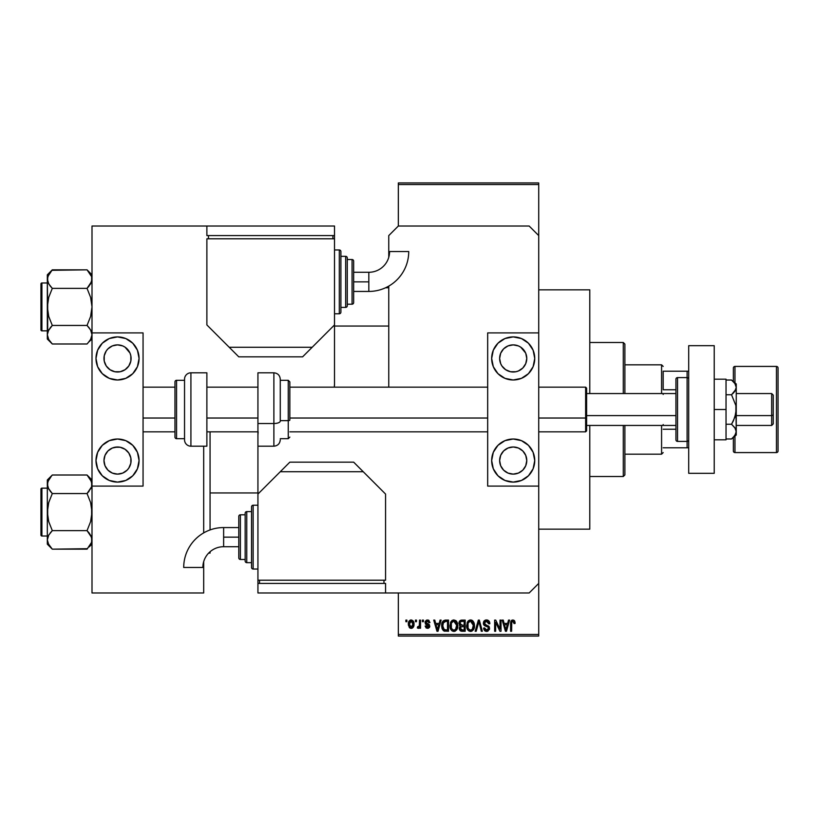 <?xml version="1.0" encoding="UTF-8"?>
<svg xmlns="http://www.w3.org/2000/svg" width="819" height="819" viewBox="0 0 819 819"><rect width="100%" height="100%" fill="white"/><g stroke="black" fill="none" stroke-linecap="round" stroke-linejoin="round"><path stroke-width="1.23" d="M428.706 620.249L429.955 622.563L428.931 622.706L427.405 621.119L426.044 622.573L429.391 624.692L429.668 626.955L428.419 628.224L426.197 628.019L425.163 626.044L426.177 625.9L427.477 627.211L428.767 626.023L425.44 624.109L425.163 621.58L426.484 620.126L428.951 620.413M538.728 529.156L589.782 529.156L589.782 425.45L589.782 529.156L538.728 529.156M589.782 289.844L538.728 289.844L589.782 289.844L589.782 393.55L589.782 289.844M398.331 184.541L398.331 226.024L398.331 182.944L538.728 182.944L538.728 184.541L398.331 184.541L398.331 182.944L538.728 182.944L538.728 184.541L398.331 184.541M398.331 592.976L398.331 634.459L538.728 634.459L538.728 486.087L487.674 486.087L538.728 486.087L538.728 332.913L487.674 332.913L538.728 332.913L538.728 634.459L398.331 634.459L398.331 592.976M538.728 235.596L538.728 184.541L538.728 235.596L529.156 226.024L398.331 226.024L388.759 235.596L388.759 257.33L388.759 235.596L398.331 226.024L529.156 226.024L538.728 235.596L538.728 332.913L538.728 235.596M415.448 621.693L415.448 620.096L416.462 620.096L416.462 621.693L415.448 621.693L416.462 621.693L416.462 620.096L415.448 620.096L416.462 620.096L416.462 621.693L415.448 621.693L415.448 620.096L415.448 621.693M419.42 627.159L418.294 628.368L417.332 627.927L417.618 626.77L419.318 625.972L419.512 620.096L420.526 620.096L420.526 628.224L419.512 628.224L419.512 626.924L418.54 628.327L417.332 627.927L417.618 626.77L419.164 626.381L419.512 624.313L419.318 625.972L417.618 626.77L417.332 627.927L418.294 628.368L419.512 626.924L419.512 628.224L420.526 628.224L420.526 620.096L419.512 620.096L420.526 620.096L420.526 628.224L419.512 628.224M422.409 621.693L422.409 620.096L423.423 620.096L423.423 621.693L422.409 621.693L423.423 621.693L423.423 620.096L422.409 620.096L423.423 620.096L423.423 621.693L422.409 621.693L422.409 620.096L422.409 621.693M440.059 620.096L439.179 623.433L440.059 620.096L441.124 620.096L438.032 631.265L436.967 631.265L433.722 620.096L434.787 620.096L435.667 623.433L439.179 623.433L435.667 623.433L434.787 620.096L433.722 620.096L436.967 631.265L438.032 631.265L441.124 620.096L440.059 620.096L441.124 620.096L438.032 631.265L436.967 631.265L433.722 620.096L434.787 620.096M453.88 619.952L456.255 620.997L457.575 623.546L457.637 627.497L456.756 629.78L455.241 631.121L453.398 631.377L451.474 630.343L450.358 628.398L450.491 622.594L451.842 620.669L453.88 619.952L450.972 621.662L449.969 625.675C449.795 628.767 451.095 630.681 453.88 631.418C456.715 630.661 458.016 628.705 457.801 625.532L456.797 621.703L454.105 619.963M470.567 619.952L472.942 620.997L474.252 623.546L474.447 626.525L473.433 629.78L471.918 631.121L470.075 631.377L468.151 630.343L467.035 628.398L467.168 622.594L468.519 620.669L470.567 619.952L467.659 621.662L466.646 625.675C466.472 628.767 467.772 630.681 470.556 631.418C473.392 630.661 474.703 628.705 474.477 625.532L473.474 621.703L470.782 619.963M514.342 620.556L512.899 619.952L514.486 620.741L515.09 623.433L514.076 623.576L513.206 621.324L511.752 622.102L511.609 631.265L510.595 631.265L510.954 621.242L512.899 619.952L510.595 623.689L510.595 631.265L511.609 631.265L511.752 622.102L512.848 621.263L514.076 623.576L515.09 623.433L514.793 621.365M508.517 620.096L507.637 623.433L508.517 620.096L509.582 620.096L506.49 631.265L505.425 631.265L502.18 620.096L503.245 620.096L504.125 623.433L507.637 623.433L504.125 623.433L503.245 620.096L502.18 620.096L505.425 631.265L506.49 631.265L509.582 620.096L508.517 620.096L509.582 620.096L506.49 631.265L505.425 631.265L502.18 620.096L503.245 620.096M500.01 620.096L500.01 629.043L500.01 620.096L501.023 620.096L501.023 631.265L499.938 631.265L495.659 622.317L495.659 631.265L494.635 631.265L494.635 620.096L495.73 620.096L500.01 629.043L495.73 620.096L494.635 620.096L494.635 631.265L495.659 631.265L495.659 622.317L499.938 631.265L501.023 631.265L501.023 620.096L500.01 620.096L501.023 620.096L501.023 631.265L499.938 631.265M486.486 619.952L483.323 623.198L483.804 621.365L485.237 620.157L488.493 620.577L489.854 623.73L488.841 623.873L488.185 622.02L486.65 621.273L484.93 621.754L484.346 623.402L485.176 624.672L488.83 626.3L489.516 628.941L487.837 631.214L486.036 631.357L484.408 630.446L483.619 628.081L484.633 627.927L485.309 629.668L486.824 630.108L488.155 629.494L488.533 628.019L487.878 626.904L484.193 625.399L483.323 623.198L484.868 625.849L488.226 627.18L488.544 628.316L486.64 630.108L484.633 627.927L483.619 628.081L486.67 631.418L489.567 628.357L484.346 623.177L486.404 621.263L488.841 623.873L489.854 623.73C489.803 621.447 488.687 620.198 486.486 619.952L486.844 619.973M478.46 623.167L476.218 631.265L475.153 631.265L478.347 620.096L479.34 620.096L482.35 631.265L481.296 631.265L478.9 621.406L476.218 631.265L475.153 631.265L476.218 631.265L478.9 621.406L481.296 631.265L482.35 631.265L479.34 620.096L478.347 620.096L479.34 620.096L482.35 631.265L481.296 631.265L478.9 621.406M462.049 620.096C460.012 620.188 458.978 621.283 458.957 623.382L460.473 620.382L465.192 620.096L465.192 631.265L460.002 630.528L459.264 628.122L460.35 626.115L458.957 623.382L460.35 626.115L459.254 628.46L462.039 631.265L465.192 631.265L465.192 620.096L462.049 620.096L465.192 620.096L465.192 631.265L462.039 631.265M445.536 620.096C442.71 620.689 441.431 622.573 441.697 625.747L442.117 622.747L443.284 620.812L448.515 620.096L448.515 631.265L443.396 630.691L442.137 628.777L441.697 625.747L444.062 631.06L448.515 631.265L448.515 620.096L445.536 620.096L448.515 620.096L448.515 631.265M408.425 625.44L409.275 620.843L411.169 619.952L413.032 620.833L413.974 624.866L412.51 627.968L410.821 628.347L409.326 627.518L408.343 624.242L411.169 628.368C413.226 627.856 414.168 626.453 413.994 624.16C414.168 621.877 413.226 620.474 411.169 619.952C409.091 620.485 408.138 621.918 408.343 624.242L408.343 624.59M405.876 621.693L405.876 620.096L406.889 620.096L406.889 621.693L405.876 621.693L406.889 621.693L406.889 620.096L405.876 620.096L406.889 620.096L406.889 621.693L405.876 621.693L405.876 620.096L405.876 621.693M398.331 636.056L538.728 636.056L538.728 634.459L538.728 636.056L398.331 636.056L398.331 634.459L398.331 636.056M210.063 529.934L210.063 431.838L210.063 529.934M208.65 553.091L210.063 553.091L210.063 551.74L210.063 553.091L208.65 553.091M515.018 622.286L515.079 623.085M515.09 623.433L514.056 623.218M514.025 622.849L513.882 622.133M512.848 621.263L511.752 622.102L512.479 621.314M511.752 622.102L511.609 623.597L511.752 622.102M511.609 631.265L510.595 631.265L510.595 623.689M510.606 623.064L510.657 622.45M510.769 621.836L510.954 621.242M511.261 620.71L511.977 620.137M506.347 627.989L507.299 624.743L504.463 624.743L505.466 628.378L504.463 624.743L507.299 624.743L505.876 630.108L505.313 627.815L505.876 630.108L506.203 628.511M495.659 631.265L494.635 631.265L494.635 620.096L495.73 620.096M487.192 620.014L487.878 620.218M489.649 622.327L489.782 622.921M489.854 623.73L488.841 623.873L488.667 622.89M488.656 622.89L488.185 622.02M486.895 621.304L486.199 621.263M484.561 622.215L484.377 622.768M484.346 622.972L484.541 624.047M486.506 625.173L487.141 625.368M488.411 625.941L489.066 626.596M489.158 626.74L489.404 627.303M489.516 628.941L489.383 629.524M486.046 631.357L484.868 630.876M483.814 629.34L483.671 628.705M483.619 628.081L484.684 628.347M485.821 629.975L485.309 629.668M488.533 628.572L487.878 626.904M488.308 627.303L488.544 628.316L488.226 627.18L484.684 625.757M485.227 626.003L485.954 626.238M483.691 624.764L483.405 623.996M483.794 621.386L485.165 620.188M485.247 620.157L485.851 620.003M484.183 620.853L483.804 621.365M486.875 625.286L486.015 625.01M478.347 620.096L475.153 631.265L478.347 620.096M473.904 622.512L474.242 623.505M474.375 624.201L474.467 625.04M474.436 626.535L474.314 627.497L474.447 626.525M474.129 628.296L473.945 628.818M471.918 631.121L471.058 631.377M469.154 631.091L468.437 630.62M467.762 629.872L466.748 627.119M468.202 620.966L469.717 620.055M471.027 619.983L471.846 620.218M472.256 620.423L472.942 620.997L472.256 620.433M470.341 630.098L471.979 629.657M470.137 630.077L468.263 628.603L467.659 625.706L468.171 628.419M470.198 621.283L468.233 622.829L467.659 625.706C467.475 623.32 468.448 621.846 470.567 621.263L470.198 621.283M470.382 621.273L472.194 621.908L470.567 621.263L473.464 625.521C473.699 627.978 472.727 629.504 470.546 630.108L470.741 630.098M473.433 624.805L472.266 629.412L473.464 625.521L472.317 622.02M467.997 623.351L468.089 628.234M473.147 623.361L472.45 622.164M461.466 631.234L460.329 630.825M459.439 629.576L459.295 629.023M459.51 627.17L459.93 626.494M459.991 625.911L459.254 624.958M459.715 620.966L461.066 620.188M461.752 625.306L464.178 625.317L464.178 621.406L462.029 621.406L464.178 621.406L464.178 625.317L460.565 624.907L460.186 622.286L459.971 623.372L462.182 625.317L459.971 623.372L460.513 621.846L462.029 621.406L460.851 621.601M461.814 629.944L464.178 629.965L464.178 626.627L461.21 626.73L460.268 628.275L461.21 626.73L464.178 626.627L464.178 629.965L462.418 629.965L460.268 628.275L460.708 629.565L461.957 629.954M460.309 627.764L460.288 628.675M462.274 626.627L460.473 627.334M460.708 629.565L461.414 629.903M457.217 622.512L457.565 623.505M457.442 628.296L457.268 628.818M455.221 631.132L454.371 631.377M452.467 631.091L451.76 630.62M450.061 627.119L450.726 629.289M449.969 625.675L449.979 625.153M452.211 620.403L453.45 619.983M455.589 620.433L456.265 621.007M453.665 630.098L455.303 629.657M453.46 630.077L451.586 628.603L450.982 625.706L451.494 628.419M453.521 621.283L451.545 622.829L450.982 625.706C450.798 623.32 451.771 621.846 453.89 621.263L453.521 621.283M453.706 621.273L455.518 621.908L453.89 621.263L456.787 625.521C457.012 627.978 456.04 629.504 453.869 630.108L454.064 630.098M456.756 624.805L455.589 629.412L456.787 625.521L455.63 622.02M451.32 623.351L451.412 628.234M456.459 623.361L455.763 622.164M444.86 631.234L444.062 631.06M443.386 630.681L441.963 628.204M442.137 628.777L441.717 626.535M443.11 620.976L445.055 620.126M442.833 627.323L443.069 628.255M443.765 621.99L443.12 623.034L445.679 621.406L447.502 621.406L447.502 629.965L444.256 629.739L442.71 625.757L442.977 623.494M445.075 621.437L443.939 621.836M442.977 627.978L444.256 629.739L447.502 629.965L447.502 621.406L445.464 621.406M443.437 628.992L445.7 629.965L444.43 629.811M443.488 622.297L442.731 626.32M437.889 627.989L438.83 624.743L436.005 624.743L437.418 630.108L436.005 624.743L438.83 624.743L437.244 629.309M437.622 629.043L437.745 628.511M429.955 622.563L427.477 619.952L425.02 622.583L428.787 626.218L427.477 627.211L426.177 625.9L425.163 626.044L427.518 628.368L429.801 626.054L426.034 622.379L427.405 621.119L428.931 622.706L429.955 622.563L428.89 622.409M428.368 620.096L428.992 620.454M428.767 622L428.429 621.488M427.713 621.14L426.894 621.181M426.034 622.379L426.351 623.157M426.3 623.116L427.753 623.72M429.77 626.504L429.412 627.456M425.215 626.351L426.218 626.156M426.177 625.9L427.938 627.17M427.477 627.211L428.787 626.218L428.327 625.47M428.685 626.658L428.46 625.542M418.294 628.368L417.332 627.927M417.618 626.77L418.632 626.863M418.355 626.914L419.4 625.562M419.512 620.096L419.512 624.313M413.032 620.833L413.718 622.061M412.51 627.968L413.042 627.497M412.049 628.214L411.537 628.347M410.114 628.132L409.336 627.528M408.446 622.809L408.579 622.205M410.032 620.218L410.79 619.983M410.247 621.457L409.367 623.679L409.869 626.433M409.684 626.105L411.199 627.211L409.357 624.17L411.138 621.119L412.981 624.17L411.199 627.211L412.418 626.504L412.817 622.686L410.892 621.14M412.909 623.126L412.725 622.409M412.305 621.682L411.629 621.201M505.466 628.378L505.61 628.951M505.722 629.412L505.876 630.108M469.492 621.508L468.898 621.938M468.642 622.205L468.233 622.829M452.815 621.508L452.211 621.938M451.955 622.205L451.545 622.829M443.12 623.034L442.731 625.071M437.418 630.108L437.51 629.576M409.367 623.679L409.367 624.662M412.418 626.504L412.971 623.668M663.175 371.212L663.175 389.762L663.175 371.212L687.11 371.212L663.175 371.212M663.175 393.55L663.175 394.451M624.887 364.824L661.578 364.824L661.578 393.55L661.578 364.824L663.175 366.421M663.175 424.549L663.175 425.45M624.887 454.176L661.578 454.176L661.578 425.45L661.578 454.176L663.175 452.579M688.707 371.212L687.11 371.212L687.11 377.59L687.11 371.212L688.707 371.212M663.175 389.762L675.941 389.762L663.175 389.762M675.941 429.238L663.175 429.238L675.941 429.238M663.175 447.788L688.707 447.788L687.11 447.788L687.11 441.41L687.11 447.788L663.175 447.788M623.29 476.504L624.887 474.918L624.887 425.45L624.887 474.918L623.29 476.504L623.29 425.45L623.29 476.504L589.782 476.504L623.29 476.504M623.29 342.496L623.29 393.55L623.29 342.496L589.782 342.496L623.29 342.496L624.887 344.082L623.29 342.496M624.887 393.55L624.887 344.082L624.887 393.55M334.51 326.054L388.759 326.054L334.51 326.054M388.759 287.766L385.534 287.766L388.759 287.766M47.328 274.805L47.328 279.105L48.71 274.345L52.303 269.83L47.328 274.805L47.328 339.025L52.303 343.99L87.039 343.99L52.303 343.99L48.73 339.506L47.328 334.725L47.328 339.025L52.303 343.99L48.73 339.506L47.328 334.725L48.71 329.965L52.303 325.45L48.72 316.441L47.328 306.91L48.72 297.358L52.303 288.37L87.039 288.37L90.602 283.896L92.004 279.105L91.646 276.689L91.646 281.501L87.039 288.37L90.612 283.876L87.039 288.37L52.303 288.37L48.73 283.896L47.328 279.105L47.697 281.521L47.686 276.709L52.303 269.83L87.039 269.83L91.636 276.668L87.039 269.83L51.832 270.311M92.004 274.805L87.039 269.83L92.004 274.805M41.912 330.845L41.912 282.985A0.962 0.962 0 0 0 40.95 283.937L40.95 329.883A0.962 0.962 0 0 0 41.912 330.845L47.328 330.845L41.912 330.845A0.962 0.962 0 0 1 40.95 329.883L40.95 283.937A0.962 0.962 0 0 1 41.912 282.985L41.912 330.845M47.328 282.985L41.912 282.985L47.328 282.985M87.039 325.45L89.036 327.661L87.039 325.45L90.612 316.462L92.004 306.91L90.622 297.379L87.039 288.37L90.622 297.379L92.004 306.91L90.612 316.462L87.039 325.45L52.303 325.45L87.039 325.45L90.602 329.934L92.004 334.725L90.622 339.486L87.51 343.509M92.004 334.858L90.889 330.446M47.328 278.972L47.697 311.732L48.72 316.441L52.303 325.45L48.198 330.968M52.303 288.37L50.297 286.169L52.303 288.37L48.72 297.358L47.697 302.068L47.686 332.319M91.185 338.37L88.995 341.83M91.196 275.481L90.612 274.324M47.686 276.699L48.157 275.45M48.137 282.719L47.328 279.095M91.636 281.541L91.134 282.852M48.219 282.903L50.297 286.169M52.303 343.99L50.113 341.554M89.22 272.277L87.039 269.83M91.104 275.276L90.622 274.345M91.114 330.917L89.036 327.661M92.004 339.025L89.097 341.707M92.004 334.725L91.646 337.121M257.934 492.946L210.063 492.946L257.934 492.946M89.22 477.446L87.039 475.01L52.303 475.01L87.039 475.01L92.004 479.975L87.039 475.01L90.602 479.494L92.004 484.275L91.646 481.859L91.646 486.701L87.039 493.55L91.134 488.032M47.697 542.332L47.328 539.895L47.328 544.195L52.303 549.17L48.73 544.686L47.328 539.895L48.71 535.135L52.303 530.63L87.039 530.63L91.636 537.459L91.646 542.291L87.039 549.17L52.303 549.17L48.157 543.55M41.912 536.015L41.912 488.155A0.962 0.962 0 0 0 40.95 489.117L40.95 535.063A0.962 0.962 0 0 0 41.912 536.015L47.328 536.015L41.912 536.015A0.962 0.962 0 0 1 40.95 535.063L40.95 489.117A0.962 0.962 0 0 1 41.912 488.155L41.912 536.015M47.328 488.155L41.912 488.155L47.328 488.155M92.004 540.028L90.889 535.626M87.039 530.63L89.036 532.831L87.039 530.63L90.612 521.642L92.004 512.09L90.622 502.559L87.039 493.55L89.036 491.339L87.039 493.55L52.303 493.55L87.039 493.55L90.622 502.559L91.646 507.268L91.636 516.932L90.612 521.642L87.039 530.63L52.303 530.63L48.72 535.124L52.303 530.63L48.72 521.621L47.697 516.912L47.697 507.237L48.72 502.538L52.303 493.55L48.72 489.056L47.328 484.275L47.697 486.701L47.686 481.879L51.832 475.491M47.697 537.459L48.198 536.148M47.328 479.975L47.328 484.275L48.71 479.514L52.303 475.01L47.328 479.975L47.328 544.195L52.303 549.17L87.51 548.689M92.004 539.895L91.185 543.55M48.137 487.899L47.328 484.275L47.328 539.895L48.71 535.135L52.303 530.63L48.72 521.621L47.328 512.09L48.72 502.538L52.303 493.55L48.219 488.083M87.039 475.01L91.636 481.838L91.646 486.681M50.174 491.185L52.303 493.55M52.303 549.17L50.113 546.723M48.229 543.724L48.71 544.655M91.114 536.097L89.036 532.831M92.004 544.195L88.995 547.01M91.646 542.291L89.097 546.887M87.039 288.37L89.036 286.169M48.157 282.76L47.697 281.541M91.185 275.45L91.636 276.668M48.157 338.37L47.697 337.162M91.185 331.071L91.636 332.289M52.303 325.45L50.297 327.661M40.95 327.651L40.95 329.443M40.95 284.377L40.95 286.169M48.229 275.276L48.761 274.273M91.104 338.554L90.622 339.486M87.039 493.55L89.036 491.339M48.157 487.929L47.697 486.711M91.185 480.63L91.636 481.838M91.185 536.24L91.636 537.459M52.303 530.63L50.297 532.831M40.95 532.831L40.95 534.623M40.95 489.557L40.95 491.349M48.229 480.446L48.761 479.443M91.104 543.724L90.581 544.727M776.453 366.421L776.453 452.579A1.597 1.597 0 0 0 778.05 450.982L778.05 368.018A1.597 1.597 0 0 0 776.453 366.421L734.971 366.421A1.597 1.597 0 0 0 733.374 368.018L733.374 381.562L733.374 368.018A1.597 1.597 0 0 1 734.971 366.421L734.971 382.903L734.971 366.421L776.453 366.421A1.597 1.597 0 0 1 778.05 368.018L778.05 450.982A1.597 1.597 0 0 1 776.453 452.579L776.453 366.421M733.374 437.438L733.374 450.982A1.597 1.597 0 0 0 734.971 452.579L734.971 436.097L734.971 452.579L776.453 452.579L734.971 452.579A1.597 1.597 0 0 1 733.374 450.982L733.374 437.438M733.374 380.784L732.442 380.784L733.374 380.784M732.442 438.216L733.374 438.216L732.442 438.216M515.847 447.256L513.206 446.99A13.565 13.565 0 0 1 526.771 460.554A13.565 13.565 0 0 1 513.206 474.119A13.565 13.565 0 0 1 499.641 460.554A13.565 13.565 0 0 1 513.206 446.99L508.015 448.024L503.613 450.962L500.675 455.364L499.641 460.554L500.675 465.745L503.613 470.147L508.015 473.085L513.206 474.119L518.396 473.085L522.798 470.147L525.737 465.745L526.771 460.554L525.737 455.364L522.798 450.962L518.396 448.024L513.206 446.99L510.554 447.256M510.554 371.744L505.671 369.717L501.924 365.98L500.675 363.636L499.641 358.446L500.675 353.255L503.613 348.853L508.015 345.915L513.206 344.881A13.565 13.565 0 0 1 526.771 358.446A13.565 13.565 0 0 1 513.206 372.01L515.847 371.744L510.554 371.744L513.206 372.01A13.565 13.565 0 0 1 499.641 358.446A13.565 13.565 0 0 1 513.206 344.881L518.396 345.915L520.741 347.174L525.634 353.02M513.206 379.985A21.54 21.54 0 0 1 491.666 358.446A21.54 21.54 0 0 1 513.206 336.906L521.447 338.544L528.439 343.212L533.108 350.204L534.746 358.446L533.108 366.687L528.439 373.679L521.447 378.347L513.206 379.985L504.965 378.347L497.972 373.679L493.304 366.687L491.666 358.446L493.304 350.204L497.972 343.212L504.965 338.544L513.206 336.906A21.54 21.54 0 0 1 534.746 358.446A21.54 21.54 0 0 1 513.206 379.985M513.206 482.094A21.54 21.54 0 0 1 491.666 460.554A21.54 21.54 0 0 1 513.206 439.015L521.447 440.653L528.439 445.321L533.108 452.313L534.746 460.554L533.108 468.796L528.439 475.788L521.447 480.456L513.206 482.094L504.965 480.456L497.972 475.788L493.304 468.796L491.666 460.554L493.304 452.313L497.972 445.321L504.965 440.653L513.206 439.015A21.54 21.54 0 0 1 534.746 460.554A21.54 21.54 0 0 1 513.206 482.094M518.407 370.966L519.011 370.7M487.674 332.913L487.674 486.087L487.674 332.913M501.238 478.46L497.972 475.788M521.447 480.456L520.474 480.825M521.447 338.544L520.474 338.175M501.238 340.54L497.972 343.212M525.737 353.255L526.771 358.446L525.737 363.636L522.798 368.038L518.396 370.976L515.847 371.744M688.707 473.321L688.707 345.679L714.229 345.679L688.707 345.679L688.707 473.321L714.229 473.321L714.229 345.679L714.229 473.321L688.707 473.321M273.884 395.485L273.884 423.515A6.378 2.437 0 0 0 280.272 421.079L280.272 397.921M288.247 398.351L288.247 420.649A1.597 0.614 0 0 0 289.844 420.045L289.844 398.955M280.272 420.649L288.247 420.649L288.247 380.303L289.844 381.9L289.844 420.045A1.597 0.614 180 0 1 288.247 420.649L280.272 420.649M257.934 446.191L257.934 372.809L257.934 423.515L273.884 423.515L273.884 372.809C277.764 373.188 279.883 375.317 280.272 379.187L280.272 421.079A6.378 2.437 180 0 1 273.884 423.515L257.934 423.515L257.934 583.404L385.565 583.404L385.565 592.976L529.156 592.976L538.728 583.404L529.156 592.976L385.565 592.976L385.565 583.404L257.934 583.404L257.934 592.976L257.934 580.21L385.565 580.21L385.565 494.062L353.654 462.151L289.844 462.151L257.934 494.062L257.934 580.21L385.565 580.21L385.565 494.062L363.237 471.724L280.272 471.724L257.934 494.062L257.934 446.191L273.884 446.191L273.884 423.515L273.884 446.191C277.764 445.812 279.883 443.683 280.272 439.813M280.272 438.697L288.247 438.697L288.247 420.649L288.247 438.697L289.844 437.1M726.033 379.187L714.229 379.187L726.033 379.187L726.033 409.5L714.229 409.5L726.033 409.5L726.033 439.813L714.229 439.813L726.033 439.813L726.033 379.187M731.541 380.026L736.25 383.968L736.25 387.397L736.25 383.968L731.541 380.026L734.889 383.538L736.25 387.397L734.899 383.548L731.541 380.026L726.033 380.026L731.541 380.026L734.223 382.657M735.339 428.45L731.541 424.242L734.899 417.188L736.25 409.5L736.25 431.603L735.892 405.6L731.541 394.758L734.899 391.236L736.25 387.397L736.25 409.5L736.25 387.397L734.899 391.236L732.903 393.55L735.892 389.342L731.541 394.758L726.033 394.758L731.541 394.758L735.892 405.6L735.892 413.4L733.404 420.792L731.541 424.242L726.033 424.242L731.541 424.242L734.889 427.753L736.25 431.603L734.899 435.452L731.541 438.974L726.033 438.974L731.541 438.974L733.445 437.213M736.25 431.715L736.25 435.032L735.902 429.658L734.889 427.753M735.892 433.568L733.404 437.254M735.298 384.183L734.899 383.548M736.25 431.603L735.902 433.548M334.51 383.968L334.51 235.596L206.879 235.596L206.879 226.024L92.004 226.024L92.004 332.913L143.059 332.913L92.004 332.913L92.004 592.976L203.685 592.976L203.685 561.67L203.685 592.976L92.004 592.976L92.004 486.087L143.059 486.087L92.004 486.087L92.004 226.024L206.879 226.024L206.879 235.596L334.51 235.596L334.51 226.024L334.51 238.79L206.879 238.79L206.879 324.938L238.79 356.849L302.6 356.849L334.51 324.938L334.51 238.79L206.879 238.79L206.879 324.938L229.218 347.276L312.182 347.276L334.51 324.938L334.51 383.968A23.935 23.935 0 0 1 334.295 387.162L334.51 383.968M203.685 532.903L203.685 446.191L203.685 532.903M388.759 286.097L388.759 387.162L388.759 286.097M258.149 431.838L257.934 435.032M223.628 537.141L223.628 527.559A39.906 39.906 0 0 0 183.712 567.475L202.856 567.475A20.762 20.762 0 0 1 223.628 546.713L223.628 537.141L238.79 537.141L238.79 516.4L238.79 557.882A1.597 1.597 0 0 0 240.387 559.469L240.387 514.803A1.597 1.597 0 0 0 238.79 516.4A1.597 1.597 0 0 1 240.387 514.803L240.387 559.469L245.168 559.469L240.387 559.469A1.597 1.597 0 0 1 238.79 557.882L238.79 537.141L223.628 537.141L223.628 546.713A20.762 20.762 0 0 0 202.856 567.475L183.712 567.475A39.906 39.906 0 0 1 223.628 527.559L223.628 537.141M253.143 569.041L253.143 505.231A1.597 1.597 0 0 0 251.546 506.818L251.546 567.454A1.597 1.597 0 0 0 253.143 569.041L257.934 569.041L253.143 569.041A1.597 1.597 0 0 1 251.546 567.454L251.546 506.818A1.597 1.597 0 0 1 253.143 505.231L253.143 569.041M246.765 562.663L246.765 511.609A1.597 1.597 0 0 0 245.168 513.206L245.168 561.066A1.597 1.597 0 0 0 246.765 562.663L251.546 562.663L246.765 562.663A1.597 1.597 0 0 1 245.168 561.066L245.168 513.206A1.597 1.597 0 0 1 246.765 511.609L246.765 562.663M245.168 514.803L240.387 514.803L245.168 514.803M251.546 511.609L246.765 511.609L251.546 511.609M257.934 505.231L253.143 505.231L257.934 505.231M383.968 583.404L383.968 580.21L383.968 583.404M259.531 583.404L259.531 580.21L259.531 583.404M385.565 592.976L257.934 592.976L385.565 592.976M363.237 471.724L353.654 462.151L289.844 462.151L280.272 471.724L363.237 471.724M771.672 415.591L773.259 414.987L773.259 395.137L773.259 423.863L773.259 414.987L771.672 415.591L771.672 393.55L771.672 415.591L736.25 415.591L771.672 415.591L771.672 425.45L771.672 415.591M585.636 418.028L586.599 417.659L586.599 388.124L586.599 417.659L585.636 418.028L585.636 387.162L585.636 418.028L538.728 418.028L585.636 418.028L585.636 431.838L585.636 418.028M586.599 415.591L675.941 415.591L586.599 415.591M143.059 418.028L174.969 418.028L143.059 418.028M206.879 418.028L257.934 418.028L206.879 418.028M289.844 418.028L487.674 418.028L289.844 418.028M586.599 430.876L586.599 417.659L586.599 430.876L585.636 431.838L538.728 431.838M687.11 377.59L687.11 441.41A1.597 1.597 0 0 0 688.707 439.813A1.597 1.597 0 0 1 687.11 441.41L687.11 377.59L677.538 377.59A1.597 1.597 0 0 0 675.941 379.187L675.941 439.813A1.597 1.597 0 0 0 677.538 441.41L677.538 377.59L677.538 441.41L687.11 441.41L677.538 441.41A1.597 1.597 0 0 1 675.941 439.813L675.941 379.187A1.597 1.597 0 0 1 677.538 377.59L687.11 377.59A1.597 1.597 0 0 1 688.707 379.187A1.597 1.597 0 0 0 687.11 377.59M120.178 447.256L117.537 446.99A13.565 13.565 0 0 1 131.091 460.554A13.565 13.565 0 0 1 117.537 474.119A13.565 13.565 0 0 1 103.972 460.554A13.565 13.565 0 0 1 117.537 446.99L112.346 448.024L107.944 450.962L105.006 455.364L103.972 460.554L105.006 465.745L107.944 470.147L112.346 473.085L117.537 474.119L122.717 473.085L127.119 470.147L128.808 468.089L130.835 463.196L130.835 457.913L128.808 453.02L125.061 449.283L120.178 447.256L114.885 447.256M114.885 371.744L110.002 369.717L106.255 365.98L104.228 361.087L104.228 355.804L106.255 350.911L107.944 348.853L112.346 345.915L117.537 344.881A13.565 13.565 0 0 1 131.091 358.446A13.565 13.565 0 0 1 117.537 372.01L120.178 371.744L114.885 371.744L117.537 372.01A13.565 13.565 0 0 1 103.972 358.446A13.565 13.565 0 0 1 117.537 344.881L122.717 345.915L125.061 347.174L129.965 353.02M117.537 379.985A21.54 21.54 0 0 1 95.997 358.446A21.54 21.54 0 0 1 117.537 336.906L125.778 338.544L132.76 343.212L137.428 350.204L139.066 358.446L137.428 366.687L132.76 373.679L125.778 378.347L117.537 379.985L109.285 378.347L102.303 373.679L97.635 366.687L95.997 358.446L97.635 350.204L102.303 343.212L109.285 338.544L117.537 336.906A21.54 21.54 0 0 1 139.066 358.446A21.54 21.54 0 0 1 117.537 379.985M117.537 482.094A21.54 21.54 0 0 1 95.997 460.554A21.54 21.54 0 0 1 117.537 439.015L125.778 440.653L132.76 445.321L137.428 452.313L139.066 460.554L137.428 468.796L132.76 475.788L125.778 480.456L117.537 482.094L109.285 480.456L102.303 475.788L97.635 468.796L95.997 460.554L97.635 452.313L102.303 445.321L109.285 440.653L117.537 439.015A21.54 21.54 0 0 1 139.066 460.554A21.54 21.54 0 0 1 117.537 482.094M122.727 370.966L123.341 370.7M143.059 486.087L143.059 332.913L143.059 486.087M105.569 478.46L102.303 475.788M125.778 480.456L124.805 480.825M125.778 338.544L124.805 338.175M105.569 340.54L102.303 343.212M130.057 353.255L130.835 355.804L130.835 361.087L128.808 365.98L125.061 369.717L120.178 371.744M190.919 446.191L190.919 372.809A6.378 6.378 0 0 0 184.541 379.187L184.541 439.813A6.378 6.378 0 0 0 190.919 446.191L206.879 446.191L206.879 372.809L190.919 372.809L190.919 446.191A6.378 6.378 0 0 1 184.541 439.813L184.541 379.187A6.378 6.378 0 0 1 190.919 372.809L206.879 372.809L206.879 446.191L190.919 446.191M176.566 438.697L176.566 380.303A1.597 1.597 0 0 0 174.969 381.9L174.969 437.1A1.597 1.597 0 0 0 176.566 438.697L184.541 438.697L176.566 438.697A1.597 1.597 0 0 1 174.969 437.1L174.969 381.9A1.597 1.597 0 0 1 176.566 380.303L176.566 438.697M184.541 380.303L176.566 380.303L184.541 380.303M368.826 281.859L368.826 291.441A39.906 39.906 0 0 0 408.732 251.525L389.588 251.525A20.762 20.762 0 0 1 368.826 272.287L368.826 281.859L353.654 281.859L353.654 302.6L353.654 261.118A1.597 1.597 0 0 0 352.068 259.531L352.068 304.197A1.597 1.597 0 0 0 353.654 302.6A1.597 1.597 0 0 1 352.068 304.197L352.068 259.531L347.276 259.531L352.068 259.531A1.597 1.597 0 0 1 353.654 261.118L353.654 281.859L368.826 281.859L368.826 272.287A20.762 20.762 0 0 0 389.588 251.525L408.732 251.525A39.906 39.906 0 0 1 368.826 291.441L368.826 281.859M339.301 249.959L339.301 313.769A1.597 1.597 0 0 0 340.899 312.182L340.899 251.546A1.597 1.597 0 0 0 339.301 249.959L334.51 249.959L339.301 249.959A1.597 1.597 0 0 1 340.899 251.546L340.899 312.182A1.597 1.597 0 0 1 339.301 313.769L339.301 249.959M345.679 256.337L345.679 307.391A1.597 1.597 0 0 0 347.276 305.794L347.276 257.934A1.597 1.597 0 0 0 345.679 256.337L340.899 256.337L345.679 256.337A1.597 1.597 0 0 1 347.276 257.934L347.276 305.794A1.597 1.597 0 0 1 345.679 307.391L345.679 256.337M347.276 304.197L352.068 304.197L347.276 304.197M340.899 307.391L345.679 307.391L340.899 307.391M334.51 313.769L339.301 313.769L334.51 313.769M208.476 235.596L208.476 238.79L208.476 235.596M332.913 235.596L332.913 238.79L332.913 235.596M206.879 226.024L334.51 226.024L206.879 226.024M229.218 347.276L238.79 356.849L302.6 356.849L312.182 347.276L229.218 347.276M280.272 380.303L288.247 380.303M257.934 372.809L273.884 372.809M736.25 435.032L731.541 438.974M223.628 527.559L238.79 527.559M223.628 546.713L238.79 546.713M736.25 393.55L771.672 393.55L773.259 395.137M538.728 387.162L585.636 387.162L586.599 388.124M586.599 393.55L675.941 393.55M487.674 387.162L289.844 387.162M257.934 387.162L206.879 387.162M174.969 387.162L143.059 387.162M487.674 431.838L289.844 431.838M257.934 431.838L206.879 431.838M174.969 431.838L143.059 431.838M586.599 425.45L675.941 425.45M736.25 425.45L771.672 425.45L773.259 423.863M368.826 291.441L353.654 291.441M368.826 272.287L353.654 272.287"/></g></svg>

